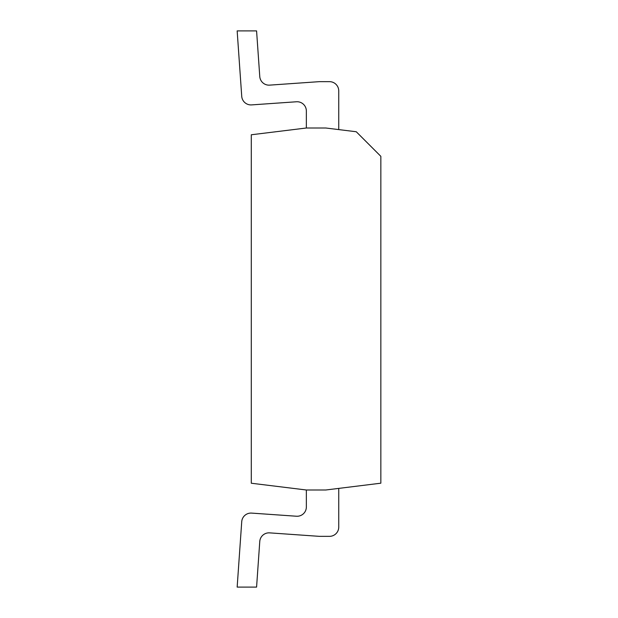 <?xml version="1.0" encoding="UTF-8"?>
<svg xmlns="http://www.w3.org/2000/svg" width="618" height="618" viewBox="0 0 618 618"><rect width="100%" height="100%" fill="white"/><g stroke="black" fill="none" stroke-linecap="round" stroke-linejoin="round"><path stroke-width="0.93" d="M380.842 156.331L356.262 131.75L325.779 128.003L306.358 128.003L251.294 134.77L251.294 483.23L306.358 489.997L325.779 489.997L380.842 483.191L380.842 156.331M338.749 90.923L338.749 129.602L338.749 90.923A9.27 9.27 0 0 0 329.479 81.653L319.653 81.653A9.27 9.27 0 0 0 319.004 81.676L269.664 85.129A9.27 9.27 0 0 1 259.769 76.524L256.578 30.9L237.157 30.9L241.731 96.3A9.27 9.27 0 0 0 251.626 104.898L296.439 101.769A9.27 9.27 0 0 1 306.358 111.016L306.358 128.003M306.358 489.997L306.358 506.984A9.27 9.27 0 0 1 296.439 516.231L251.626 513.102A9.27 9.27 0 0 0 241.731 521.7L237.157 587.1L256.578 587.1L259.769 541.476A9.27 9.27 0 0 1 269.664 532.87L319.004 536.324A9.27 9.27 0 0 0 319.653 536.347L329.479 536.347A9.27 9.27 0 0 0 338.749 527.077L338.749 488.39M237.157 30.9L241.731 96.3M329.479 81.653L319.653 81.653M296.439 101.769A9.27 9.27 0 0 1 306.358 111.016A9.27 9.27 0 0 0 296.439 101.769A9.27 9.27 0 0 1 306.358 111.016M269.664 532.87A9.27 9.27 0 0 0 259.769 541.476A9.27 9.27 0 0 1 269.664 532.87L319.004 536.324M296.439 516.231L251.626 513.102M319.653 536.347L329.479 536.347"/></g></svg>
